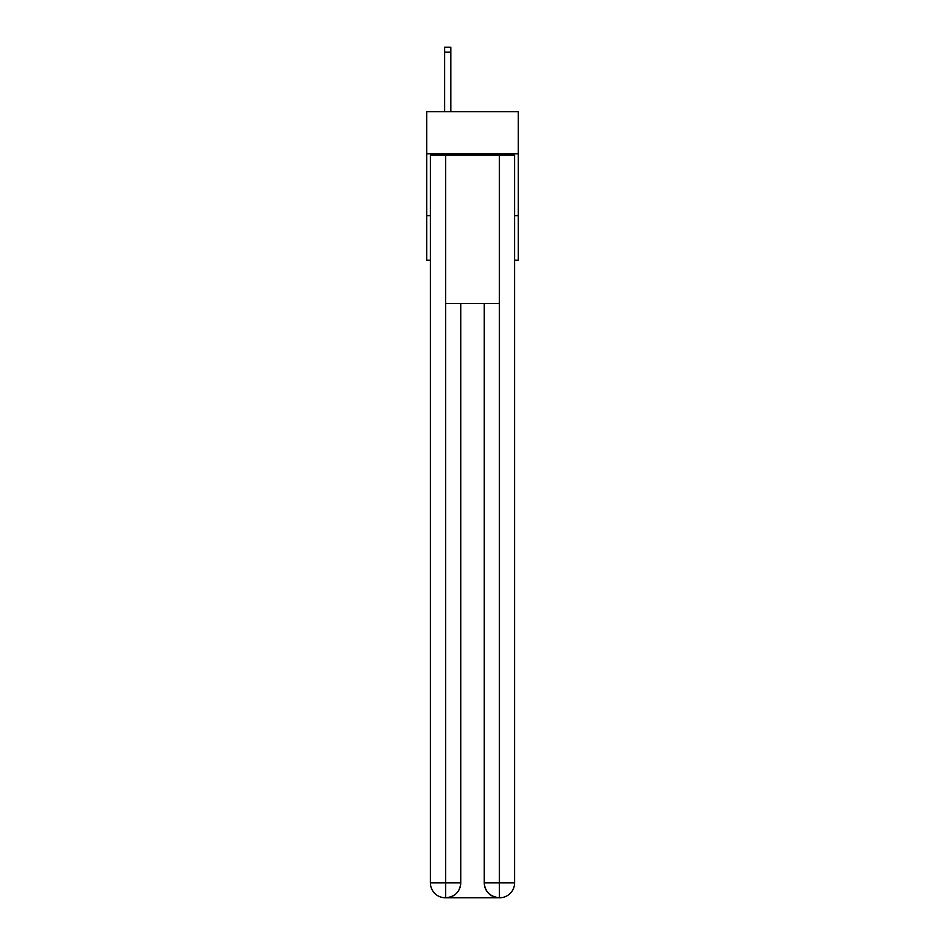 <?xml version="1.0" encoding="UTF-8"?>
<svg xmlns="http://www.w3.org/2000/svg" width="945" height="945" viewBox="0 0 945 945"><rect width="100%" height="100%" fill="white"/><g stroke="black" fill="none" stroke-linecap="round" stroke-linejoin="round"><path stroke-width="1.42" d="M518.309 153.763L518.309 111.675L426.691 111.675L426.691 153.763L518.309 153.763L518.309 260.218L514.588 260.218M430.412 215.661L426.691 215.661L426.691 153.763M518.309 215.661L514.588 215.661M426.691 215.661L426.691 260.218L430.412 260.218M445.26 897.75A14.86 14.86 0 0 1 430.412 882.89L460.735 882.89L460.735 303.546L460.735 882.89A14.86 14.86 0 0 1 445.886 897.75L445.26 897.75A14.86 14.86 0 0 1 430.412 882.89L430.412 155.004L445.638 155.004L445.638 303.546L499.362 303.546L499.362 155.004L445.638 155.004M499.362 155.004L514.588 155.004L514.588 882.89A14.86 14.86 0 0 1 499.74 897.75L499.114 897.75A14.86 14.86 0 0 1 484.265 882.89L484.265 303.546L484.265 882.89C485.021 891.655 489.971 896.604 499.114 897.75L445.886 897.75C455.065 896.793 460.026 891.832 460.735 882.89M484.265 882.89L499.362 882.89L499.48 897.75M445.638 303.546L445.638 897.75M450.836 111.675L450.836 52.199L444.646 52.199L444.646 47.25L450.836 47.25L450.836 52.199M444.646 111.675L444.646 52.199M499.362 303.546L499.362 882.89L514.588 882.89"/></g></svg>
